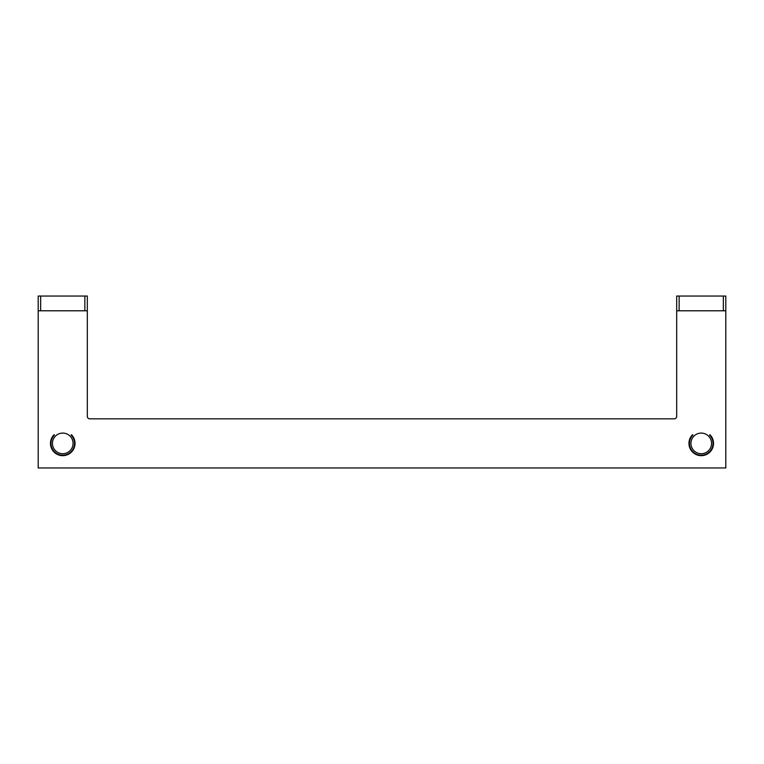 <?xml version="1.0" encoding="UTF-8"?>
<svg xmlns="http://www.w3.org/2000/svg" width="764" height="764" viewBox="0 0 764 764"><rect width="100%" height="100%" fill="white"/><g stroke="black" fill="none" stroke-linecap="round" stroke-linejoin="round"><path stroke-width="1.15" d="M75.034 443.397A12.281 12.281 0 0 0 71.444 434.706L71.09 435.06A11.785 11.785 0 0 1 62.753 455.182A11.785 11.785 0 0 1 54.425 435.06L54.072 434.706A12.281 12.281 0 0 0 62.753 455.669A12.281 12.281 0 0 0 75.034 443.397M689.453 443.397A11.785 11.785 0 0 0 701.247 455.182A11.785 11.785 0 0 0 709.575 435.06L709.928 434.706A12.281 12.281 0 0 1 701.247 455.669A12.281 12.281 0 0 1 692.556 434.706L692.91 435.06A11.785 11.785 0 0 0 689.453 443.397M73.067 443.397A10.314 10.314 0 0 0 62.753 433.083A10.314 10.314 0 0 0 52.439 443.397A10.314 10.314 0 0 0 62.753 453.711A10.314 10.314 0 0 0 73.067 443.397M711.561 443.397A10.314 10.314 0 0 0 701.247 433.083A10.314 10.314 0 0 0 690.933 443.397A10.314 10.314 0 0 0 701.247 453.711A10.314 10.314 0 0 0 711.561 443.397M676.684 310.786L676.684 296.05L679.139 296.05L679.139 310.786L676.684 310.786L676.684 416.38A2.454 2.454 0 0 1 674.23 418.834L89.77 418.834A2.454 2.454 0 0 1 87.316 416.38L87.316 310.786L38.2 310.786L38.2 467.95L725.8 467.95L725.8 310.786L679.139 310.786M723.346 310.786L723.346 296.05L679.139 296.05M723.346 296.05L725.8 296.05L725.8 310.786M38.2 310.786L38.2 296.05L40.654 296.05L40.654 310.786M84.861 310.786L84.861 296.05L40.654 296.05M84.861 296.05L87.316 296.05L87.316 310.786"/></g></svg>
